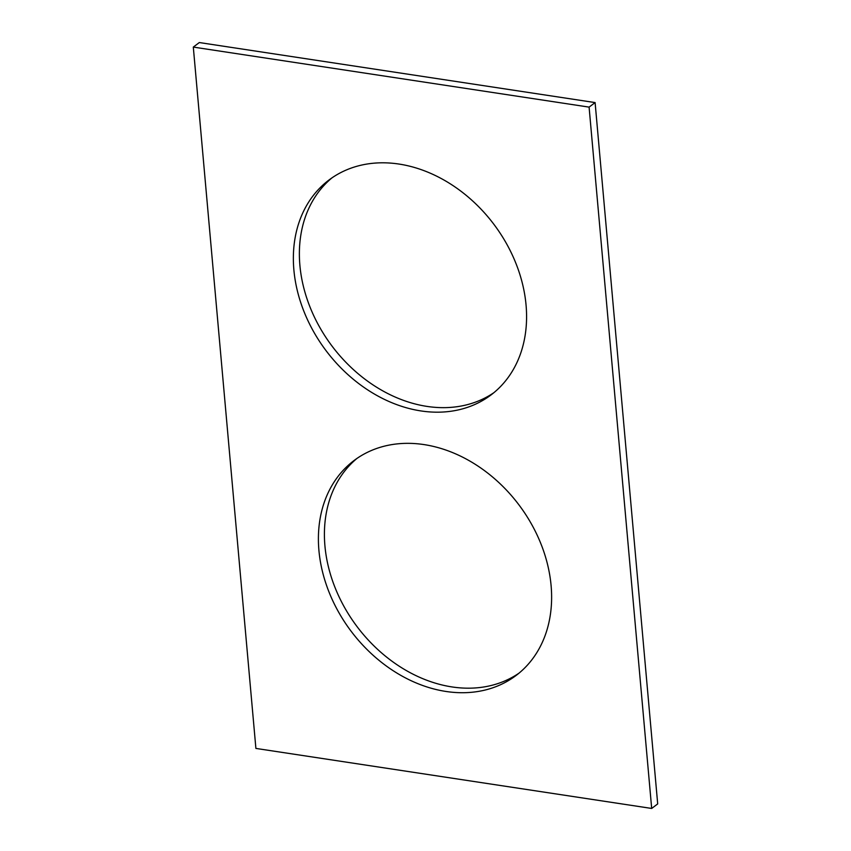 <?xml version="1.0" encoding="UTF-8"?>
<svg xmlns="http://www.w3.org/2000/svg" width="851" height="851" viewBox="0 0 851 851"><rect width="100%" height="100%" fill="white"/><g stroke="black" fill="none" stroke-linecap="round" stroke-linejoin="round"><path stroke-width="1.28" d="M651.685 808.45L589.094 107.12L193.305 47.082L255.896 748.423L651.685 808.45L657.695 803.918L595.104 102.577L589.094 107.12M595.104 102.577L199.315 42.55L193.305 47.082M493.974 392.619A134.586 105.035 53 0 1 427 406.406A134.586 105.035 53 0 1 310.945 309.328A134.586 105.035 53 0 1 331.996 177.848M420.99 410.937A134.586 105.035 53 0 1 304.041 311.679A134.586 105.035 53 0 1 328.933 180.05A134.586 105.035 53 0 1 493.835 224.249A134.586 105.035 53 0 1 491.016 394.949A134.586 105.035 53 0 1 420.99 410.937M519.004 673.152A134.586 105.035 53 0 1 452.041 686.938A134.586 105.035 53 0 1 335.985 589.871A134.586 105.035 53 0 1 357.026 458.381M446.03 691.469A134.586 105.035 53 0 1 329.082 592.211A134.586 105.035 53 0 1 353.973 460.582A134.586 105.035 53 0 1 518.876 504.792A134.586 105.035 53 0 1 516.057 675.492A134.586 105.035 53 0 1 446.03 691.469"/></g></svg>

